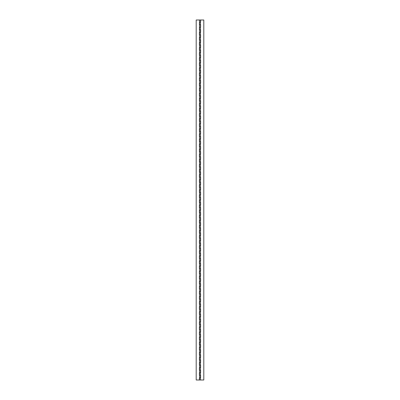<?xml version="1.0" encoding="UTF-8"?>
<svg xmlns="http://www.w3.org/2000/svg" width="400" height="400" viewBox="0 0 400 400"><rect width="100%" height="100%" fill="white"/><g stroke="black" fill="none" stroke-linecap="round" stroke-linejoin="round"><path stroke-width="0.6" d="M199.645 20L200.47 20L200.47 22.18L199.645 22.18M199.645 27.26L200.47 27.26L200.47 24.76L199.43 24.76L199.53 20L196.2 20L196.2 380L199.43 380L199.43 377.78L200.47 377.78L200.47 375.28L199.43 375.28L199.43 372.7L200.47 372.7L200.47 370.2L199.43 370.2L199.43 367.62L200.47 367.62L200.47 365.12L199.43 365.12L199.43 362.54L200.47 362.54L200.47 360.04L199.43 360.04L199.43 357.46L200.47 357.46L200.47 354.96L199.43 354.96L199.43 352.38L200.47 352.38L200.47 349.88L199.43 349.88L199.43 347.3L200.47 347.3L200.47 344.8L199.43 344.8L199.43 342.22L200.47 342.22L200.47 339.72L199.43 339.72L199.43 337.14L200.47 337.14L200.47 334.64L199.43 334.64L199.43 332.06L200.47 332.06L200.47 329.56L199.43 329.56L199.43 326.98L200.47 326.98L200.47 324.48L199.43 324.48L199.43 321.9L200.47 321.9L200.47 319.4L199.43 319.4L199.43 316.82L200.47 316.82L200.47 314.32L199.43 314.32L199.43 311.74L200.47 311.74L200.47 309.24L199.43 309.24L199.43 306.66L200.47 306.66L200.47 304.16L199.43 304.16L199.43 301.58L200.47 301.58L200.47 299.08L199.43 299.08L199.43 296.5L200.47 296.5L200.47 294L199.43 294L199.43 291.42L200.47 291.42L200.47 288.92L199.43 288.92L199.43 286.34L200.47 286.34L200.47 283.84L199.43 283.84L199.43 281.26L200.47 281.26L200.47 278.76L199.43 278.76L199.43 276.18L200.47 276.18L200.47 273.68L199.43 273.68L199.43 271.1L200.47 271.1L200.47 268.6L199.43 268.6L199.43 266.02L200.47 266.02L200.47 263.52L199.43 263.52L199.43 260.94L200.47 260.94L200.47 258.44L199.43 258.44L199.43 255.86L200.47 255.86L200.47 253.36L199.43 253.36L199.43 250.78L200.47 250.78L200.47 248.28L199.43 248.28L199.43 245.7L200.47 245.7L200.47 243.2L199.43 243.2L199.43 240.62L200.47 240.62L200.47 238.12L199.43 238.12L199.43 235.54L200.47 235.54L200.47 233.04L199.43 233.04L199.43 230.46L200.47 230.46L200.47 227.96L199.43 227.96L199.43 225.38L200.47 225.38L200.47 222.88L199.43 222.88L199.43 220.3L200.47 220.3L200.47 217.8L199.43 217.8L199.43 215.22L200.47 215.22L200.47 212.72L199.43 212.72L199.43 210.14L200.47 210.14L200.47 207.64L199.43 207.64L199.43 205.06L200.47 205.06L200.47 202.56L199.43 202.56L199.43 199.98L200.47 199.98L200.47 197.48L199.43 197.48L199.43 194.9L200.47 194.9L200.47 192.4L199.43 192.4L199.43 189.82L200.47 189.82L200.47 187.32L199.43 187.32L199.43 184.74L200.47 184.74L200.47 182.24L199.43 182.24L199.43 179.66L200.47 179.66L200.47 177.16L199.43 177.16L199.43 174.58L200.47 174.58L200.47 172.08L199.43 172.08L199.43 169.5L200.47 169.5L200.47 167L199.43 167L199.43 164.42L200.47 164.42L200.47 161.92L199.43 161.92L199.43 159.34L200.47 159.34L200.47 156.84L199.43 156.84L199.43 154.26L200.47 154.26L200.47 151.76L199.43 151.76L199.43 149.18L200.47 149.18L200.47 146.68L199.43 146.68L199.43 144.1L200.47 144.1L200.47 141.6L199.43 141.6L199.43 139.02L200.47 139.02L200.47 136.52L199.43 136.52L199.43 133.94L200.47 133.94L200.47 131.44L199.43 131.44L199.43 128.86L200.47 128.86L200.47 126.36L199.43 126.36L199.43 123.78L200.47 123.78L200.47 121.28L199.43 121.28L199.43 118.7L200.47 118.7L200.47 116.2L199.43 116.2L199.43 113.62L200.47 113.62L200.47 111.12L199.43 111.12L199.43 108.54L200.47 108.54L200.47 106.04L199.43 106.04L199.43 103.46L200.47 103.46L200.47 100.96L199.43 100.96L199.43 98.38L200.47 98.38L200.47 95.88L199.43 95.88L199.43 93.3L200.47 93.3L200.47 90.8L199.43 90.8L199.43 88.22L200.47 88.22L200.47 85.72L199.43 85.72L199.43 83.14L200.47 83.14L200.47 80.64L199.43 80.64L199.43 78.06L200.47 78.06L200.47 75.56L199.43 75.56L199.43 72.98L200.47 72.98L200.47 70.48L199.43 70.48L199.43 67.9L200.47 67.9L200.47 65.4L199.43 65.4L199.43 62.82L200.47 62.82L200.47 60.32L199.43 60.32L199.43 57.74L200.47 57.74L200.47 55.24L199.43 55.24L199.43 52.66L200.47 52.66L200.47 50.16L199.43 50.16L199.43 47.58L200.47 47.58L200.47 45.08L199.43 45.08L199.43 42.5L200.47 42.5L200.47 40L199.43 40L199.43 37.42L200.47 37.42L200.47 34.92L199.43 34.92L199.43 32.34L200.47 32.34L200.47 29.84L199.43 29.84L199.53 24.76M199.645 32.34L199.53 29.84M199.645 37.42L199.53 34.92M199.645 42.5L199.53 40M199.645 47.58L199.53 45.08M199.645 52.66L199.53 50.16M199.645 57.74L199.53 55.24M199.645 62.82L199.53 60.32M199.645 67.9L199.53 65.4M199.645 72.98L199.53 70.48M199.645 78.06L199.53 75.56M199.645 83.14L199.53 80.64M199.645 88.22L199.53 85.72M199.645 93.3L199.53 90.8M199.645 98.38L199.53 95.88M199.645 103.46L199.53 100.96M199.645 108.54L199.53 106.04M199.645 113.62L199.53 111.12M199.645 118.7L199.53 116.2M199.645 123.78L199.53 121.28M199.645 128.86L199.53 126.36M199.645 133.94L199.53 131.44M199.645 139.02L199.53 136.52M199.645 144.1L199.53 141.6M199.645 149.18L199.53 146.68M199.645 154.26L199.53 151.76M199.645 159.34L199.53 156.84M199.645 164.42L199.53 161.92M199.645 169.5L199.53 167M199.645 174.58L199.53 172.08M199.645 179.66L199.53 177.16M199.645 184.74L199.53 182.24M199.645 189.82L199.53 187.32M199.645 194.9L199.53 192.4M199.645 199.98L199.53 197.48M199.645 205.06L199.53 202.56M199.645 210.14L199.53 207.64M199.645 215.22L199.53 212.72M199.645 220.3L199.53 217.8M199.645 225.38L199.53 222.88M199.645 230.46L199.53 227.96M199.645 235.54L199.53 233.04M199.645 240.62L199.53 238.12M199.645 245.7L199.53 243.2M199.645 250.78L199.53 248.28M199.645 255.86L199.53 253.36M199.645 260.94L199.53 258.44M199.645 266.02L199.53 263.52M199.645 271.1L199.53 268.6M199.645 276.18L199.53 273.68M199.645 281.26L199.53 278.76M199.645 286.34L199.53 283.84M199.645 291.42L199.53 288.92M199.645 296.5L199.53 294M199.645 301.58L199.53 299.08M199.645 306.66L199.53 304.16M199.645 311.74L199.53 309.24M199.645 316.82L199.53 314.32M199.645 321.9L199.53 319.4M199.645 326.98L199.53 324.48M199.645 332.06L199.53 329.56M199.645 337.14L199.53 334.64M199.645 342.22L199.53 339.72M199.645 347.3L199.53 344.8M199.645 352.38L199.53 349.88M199.645 357.46L199.53 354.96M199.645 362.54L199.53 360.04M199.645 367.62L199.53 365.12M199.645 372.7L199.53 370.2M199.645 377.78L199.53 375.28M199.53 29.8L200.57 29.8L200.57 32.38L199.53 32.38L199.53 34.88L200.57 34.88L200.57 37.46L199.53 37.46L199.53 39.96L200.57 39.96L200.57 42.54L199.53 42.54L199.53 45.04L200.57 45.04L200.57 47.62L199.53 47.62L199.53 50.12L200.57 50.12L200.57 52.7L199.53 52.7L199.53 55.2L200.57 55.2L200.57 57.78L199.53 57.78L199.53 60.28L200.57 60.28L200.57 62.86L199.53 62.86L199.53 65.36L200.57 65.36L200.57 67.94L199.53 67.94L199.53 70.44L200.57 70.44L200.57 73.02L199.53 73.02L199.53 75.52L200.57 75.52L200.57 78.1L199.53 78.1L199.53 80.6L200.57 80.6L200.57 83.18L199.53 83.18L199.53 85.68L200.57 85.68L200.57 88.26L199.53 88.26L199.53 90.76L200.57 90.76L200.57 93.34L199.53 93.34L199.53 95.84L200.57 95.84L200.57 98.42L199.53 98.42L199.53 100.92L200.57 100.92L200.57 103.5L199.53 103.5L199.53 106L200.57 106L200.57 108.58L199.53 108.58L199.53 111.08L200.57 111.08L200.57 113.66L199.53 113.66L199.53 116.16L200.57 116.16L200.57 118.74L199.53 118.74L199.53 121.24L200.57 121.24L200.57 123.82L199.53 123.82L199.53 126.32L200.57 126.32L200.57 128.9L199.53 128.9L199.53 131.4L200.57 131.4L200.57 133.98L199.53 133.98L199.53 136.48L200.57 136.48L200.57 139.06L199.53 139.06L199.53 141.56L200.57 141.56L200.57 144.14L199.53 144.14L199.53 146.64L200.57 146.64L200.57 149.22L199.53 149.22L199.53 151.72L200.57 151.72L200.57 154.3L199.53 154.3L199.53 156.8L200.57 156.8L200.57 159.38L199.53 159.38L199.53 161.88L200.57 161.88L200.57 164.46L199.53 164.46L199.53 166.96L200.57 166.96L200.57 169.54L199.53 169.54L199.53 172.04L200.57 172.04L200.57 174.62L199.53 174.62L199.53 177.12L200.57 177.12L200.57 179.7L199.53 179.7L199.53 182.2L200.57 182.2L200.57 184.78L199.53 184.78L199.53 187.28L200.57 187.28L200.57 189.86L199.53 189.86L199.53 192.36L200.57 192.36L200.57 194.94L199.53 194.94L199.53 197.44L200.57 197.44L200.57 200.02L199.53 200.02L199.53 202.52L200.57 202.52L200.57 205.1L199.53 205.1L199.53 207.6L200.57 207.6L200.57 210.18L199.53 210.18L199.53 212.68L200.57 212.68L200.57 215.26L199.53 215.26L199.53 217.76L200.57 217.76L200.57 220.34L199.53 220.34L199.53 222.84L200.57 222.84L200.57 225.42L199.53 225.42L199.53 227.92L200.57 227.92L200.57 230.5L199.53 230.5L199.53 233L200.57 233L200.57 235.58L199.53 235.58L199.53 238.08L200.57 238.08L200.57 240.66L199.53 240.66L199.53 243.16L200.57 243.16L200.57 245.74L199.53 245.74L199.53 248.24L200.57 248.24L200.57 250.82L199.53 250.82L199.53 253.32L200.57 253.32L200.57 255.9L199.53 255.9L199.53 258.4L200.57 258.4L200.57 260.98L199.53 260.98L199.53 263.48L200.57 263.48L200.57 266.06L199.53 266.06L199.53 268.56L200.57 268.56L200.57 271.14L199.53 271.14L199.53 273.64L200.57 273.64L200.57 276.22L199.53 276.22L199.53 278.72L200.57 278.72L200.57 281.3L199.53 281.3L199.53 283.8L200.57 283.8L200.57 286.38L199.53 286.38L199.53 288.88L200.57 288.88L200.57 291.46L199.53 291.46L199.53 293.96L200.57 293.96L200.57 296.54L199.53 296.54L199.53 299.04L200.57 299.04L200.57 301.62L199.53 301.62L199.53 304.12L200.57 304.12L200.57 306.7L199.53 306.7L199.53 309.2L200.57 309.2L200.57 311.78L199.53 311.78L199.53 314.28L200.57 314.28L200.57 316.86L199.53 316.86L199.53 319.36L200.57 319.36L200.57 321.94L199.53 321.94L199.53 324.44L200.57 324.44L200.57 327.02L199.53 327.02L199.53 329.52L200.57 329.52L200.57 332.1L199.53 332.1L199.53 334.6L200.57 334.6L200.57 337.18L199.53 337.18L199.53 339.68L200.57 339.68L200.57 342.26L199.53 342.26L199.53 344.76L200.57 344.76L200.57 347.34L199.53 347.34L199.53 349.84L200.57 349.84L200.57 352.42L199.53 352.42L199.53 354.92L200.57 354.92L200.57 357.5L199.53 357.5L199.53 360L200.57 360L200.57 362.58L199.53 362.58L199.53 365.08L200.57 365.08L200.57 367.66L199.53 367.66L199.53 370.16L200.57 370.16L200.57 372.74L199.53 372.74L199.53 375.24L200.57 375.24L200.57 377.82L199.53 377.82L199.53 380L203.8 380L203.8 20L200.57 20L200.57 22.22L199.53 22.22L199.53 24.72L200.57 24.72L200.57 27.3L199.53 27.3L199.53 29.8M200.355 27.3L200.47 29.8M200.355 32.38L200.47 34.88M200.355 37.46L200.47 39.96M200.355 42.54L200.47 45.04M200.355 47.62L200.47 50.12M200.355 52.7L200.47 55.2M200.355 57.78L200.47 60.28M200.355 62.86L200.47 65.36M200.355 67.94L200.47 70.44M200.355 73.02L200.47 75.52M200.355 78.1L200.47 80.6M200.355 83.18L200.47 85.68M200.355 88.26L200.47 90.76M200.355 93.34L200.47 95.84M200.355 98.42L200.47 100.92M200.355 103.5L200.47 106M200.355 108.58L200.47 111.08M200.355 113.66L200.47 116.16M200.355 118.74L200.47 121.24M200.355 123.82L200.47 126.32M200.355 128.9L200.47 131.4M200.355 133.98L200.47 136.48M200.355 139.06L200.47 141.56M200.355 144.14L200.47 146.64M200.355 149.22L200.47 151.72M200.355 154.3L200.47 156.8M200.355 159.38L200.47 161.88M200.355 164.46L200.47 166.96M200.355 169.54L200.47 172.04M200.355 174.62L200.47 177.12M200.355 179.7L200.47 182.2M200.355 184.78L200.47 187.28M200.355 189.86L200.47 192.36M200.355 194.94L200.47 197.44M200.355 200.02L200.47 202.52M200.355 205.1L200.47 207.6M200.355 210.18L200.47 212.68M200.355 215.26L200.47 217.76M200.355 220.34L200.47 222.84M200.355 225.42L200.47 227.92M200.355 230.5L200.47 233M200.355 235.58L200.47 238.08M200.355 240.66L200.47 243.16M200.355 245.74L200.47 248.24M200.355 250.82L200.47 253.32M200.355 255.9L200.47 258.4M200.355 260.98L200.47 263.48M200.355 266.06L200.47 268.56M200.355 271.14L200.47 273.64M200.355 276.22L200.47 278.72M200.355 281.3L200.47 283.8M200.355 286.38L200.47 288.88M200.355 291.46L200.47 293.96M200.355 296.54L200.47 299.04M200.355 301.62L200.47 304.12M200.355 306.7L200.47 309.2M200.355 311.78L200.47 314.28M200.355 316.86L200.47 319.36M200.355 321.94L200.47 324.44M200.355 327.02L200.47 329.52M200.355 332.1L200.47 334.6M200.355 337.18L200.47 339.68M200.355 342.26L200.47 344.76M200.355 347.34L200.47 349.84M200.355 352.42L200.47 354.92M200.355 357.5L200.47 360M200.355 362.58L200.47 365.08M200.355 367.66L200.47 370.16M200.355 372.74L200.47 375.24M200.355 377.82L200.47 380M200.355 22.22L200.47 24.72"/></g></svg>
